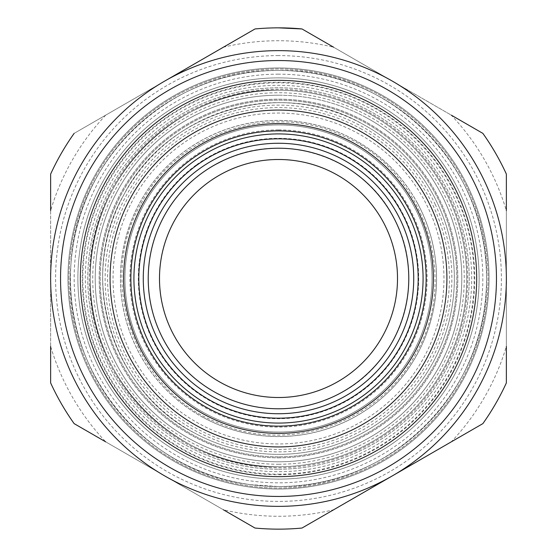 <?xml version="1.0" encoding="UTF-8"?>
<svg xmlns="http://www.w3.org/2000/svg" width="557" height="557" viewBox="0 0 557 557"><rect width="100%" height="100%" fill="white"/><g stroke="black" fill="none" stroke-linecap="round" stroke-linejoin="round"><path stroke-width="0.42" stroke-dasharray="2.79 2.09" d="M278.5 456.831A178.331 178.331 0 0 1 100.169 278.5A178.331 178.331 0 0 1 278.5 100.169A178.331 178.331 0 0 1 456.831 278.5A178.331 178.331 0 0 1 278.5 456.831A178.331 178.331 0 0 1 239.03 104.598A178.331 178.331 0 0 1 456.831 278.5A178.331 178.331 0 0 1 105.802 322.963A178.331 178.331 0 0 1 278.5 100.169A178.331 178.331 0 0 1 456.831 278.5A178.331 178.331 0 0 1 278.5 456.831M278.5 408.775A130.275 130.275 0 0 1 148.225 278.5A130.275 130.275 0 0 1 278.5 148.225A130.275 130.275 0 0 1 408.775 278.5A130.275 130.275 0 0 1 278.5 408.775A130.275 130.275 0 0 1 148.225 278.5A130.275 130.275 0 0 1 278.5 148.225A130.275 130.275 0 0 1 408.775 278.5A130.275 130.275 0 0 1 278.5 408.775M278.5 129.892A148.608 148.608 0 0 0 130.818 295.05A148.608 148.608 0 0 0 278.5 427.108A148.608 148.608 0 0 0 427.108 278.5A148.608 148.608 0 0 0 278.5 129.892M278.5 446.923A168.423 168.423 0 0 1 110.077 278.5A168.423 168.423 0 0 1 278.5 110.077A168.423 168.423 0 0 1 446.923 278.5A168.423 168.423 0 0 1 278.5 446.923A168.423 168.423 0 0 1 110.077 278.5A168.423 168.423 0 0 1 278.5 110.077A168.423 168.423 0 0 1 446.923 278.5A168.423 168.423 0 0 1 278.5 446.923A168.423 168.423 0 0 0 446.923 278.5A168.423 168.423 0 0 0 278.5 110.077A168.423 168.423 0 0 0 110.077 278.5A168.423 168.423 0 0 0 278.5 446.923A168.423 168.423 0 0 0 446.923 278.5A168.423 168.423 0 0 0 197.171 131.013A168.423 168.423 0 0 0 278.5 446.923M278.5 67.975A210.525 210.525 0 0 1 489.025 278.5A210.525 210.525 0 0 1 278.5 489.025A210.525 210.525 0 0 1 67.975 278.5A210.525 210.525 0 0 1 278.5 67.975A210.525 210.525 0 0 1 489.025 278.5A210.525 210.525 0 0 1 278.5 489.025A210.525 210.525 0 0 1 67.975 278.5A210.525 210.525 0 0 1 278.5 67.975A210.525 210.525 0 0 1 463.257 379.428A210.525 210.525 0 0 1 278.5 489.025A210.525 210.525 0 0 1 93.743 177.572A210.525 210.525 0 0 1 278.5 67.975A210.525 210.525 0 0 1 463.257 379.428A210.525 210.525 0 0 1 278.5 489.025A210.525 210.525 0 0 1 93.743 177.572A210.525 210.525 0 0 1 489.025 278.5A210.525 210.525 0 0 1 249.773 487.055A210.525 210.525 0 0 1 68.469 264.102A210.525 210.525 0 0 1 278.5 67.975A210.525 210.525 0 0 1 489.025 278.5A210.525 210.525 0 0 1 249.773 487.055A210.525 210.525 0 0 1 68.469 264.102A210.525 210.525 0 0 1 278.5 67.975A210.525 210.525 0 0 1 489.025 278.5A210.525 210.525 0 0 1 278.5 489.025A210.525 210.525 0 0 1 67.975 278.5A210.525 210.525 0 0 1 482.425 226.191A210.525 210.525 0 0 1 278.5 489.025A210.525 210.525 0 0 1 67.975 278.5A210.525 210.525 0 0 1 278.5 67.975M106.296 184.423A196.224 196.224 0 0 1 372.577 106.296A196.224 196.224 0 0 1 450.704 372.577A196.224 196.224 0 0 1 184.423 450.704A196.224 196.224 0 0 1 106.296 184.423M50.638 273.125L50.638 278.5A227.862 227.862 0 0 0 392.434 475.838L397.092 473.144L392.448 475.824A227.862 227.862 0 0 0 278.5 50.638A227.862 227.862 0 0 0 164.566 81.162L223.392 47.206A237.769 237.769 0 0 1 333.608 47.206L482.863 133.374A250.65 250.65 0 0 1 506.362 174.076L506.362 382.924A250.65 250.65 0 0 1 482.863 423.626L301.998 528.043A250.65 250.65 0 0 1 255.002 528.043L74.137 423.626A250.65 250.65 0 0 1 50.638 382.924L50.638 174.076A250.65 250.65 0 0 1 74.137 133.374L255.002 28.957A250.65 250.65 0 0 1 301.998 28.957L392.434 81.162A227.862 227.862 0 0 0 164.58 81.162L164.559 81.169A227.862 227.862 0 0 0 164.566 475.838A227.862 227.862 0 0 0 392.42 475.838L301.998 528.043A250.65 250.65 0 0 1 255.002 528.043L74.137 423.626A250.65 250.65 0 0 1 50.638 382.924L50.638 174.076A250.65 250.65 0 0 1 74.137 133.374A250.65 250.65 0 0 0 50.638 174.076L50.638 382.924A250.65 250.65 0 0 0 74.137 423.626L255.002 528.043A250.65 250.65 0 0 0 301.998 528.043L301.998 528.043A250.65 250.65 0 0 1 255.002 528.043L255.002 528.043A250.65 250.65 0 0 0 301.998 528.043L392.434 475.838A227.862 227.862 0 0 0 392.434 81.162L301.998 28.957A250.65 250.65 0 0 0 255.002 28.957L255.002 28.957A250.65 250.65 0 0 1 278.5 27.85A250.65 250.65 0 0 0 255.002 28.957L164.58 81.162M160.075 83.759L74.137 133.374A250.65 250.65 0 0 0 50.638 174.076L50.638 174.076A250.65 250.65 0 0 1 74.137 133.374L159.908 83.856L74.137 133.374M170.254 100.831A208.046 208.046 0 0 1 478.811 222.285A208.046 208.046 0 0 1 278.5 486.546A208.046 208.046 0 0 1 170.254 100.831M105.746 115.125A237.769 237.769 0 0 0 50.638 210.581L50.638 278.5A227.862 227.862 0 0 1 164.566 81.162L164.566 81.162A227.862 227.862 0 0 0 50.638 278.5L50.638 382.924A250.65 250.65 0 0 0 74.137 423.626L74.137 423.626A250.65 250.65 0 0 1 50.638 382.924L50.638 346.419A237.769 237.769 0 0 0 105.746 441.875L223.392 509.794C260.133 518.421 296.867 518.421 333.608 509.794L482.863 423.626A250.65 250.65 0 0 0 506.362 382.924L506.362 174.076A250.65 250.65 0 0 0 482.863 133.374L482.863 133.374A250.65 250.65 0 0 1 506.362 174.076L506.362 382.924A250.65 250.65 0 0 1 482.863 423.626A250.65 250.65 0 0 0 506.362 382.924L506.362 278.5A227.862 227.862 0 0 0 164.566 81.162A227.862 227.862 0 0 0 164.566 475.838A227.862 227.862 0 0 0 506.362 278.5L506.362 174.076A250.65 250.65 0 0 0 482.863 133.374L301.998 28.957A250.65 250.65 0 0 0 255.002 28.957M250.114 484.604L278.5 486.546C389.67 489.415 489.415 389.67 486.546 278.5C489.415 167.33 389.67 67.585 278.5 70.454C172.503 67.989 75.731 158.355 70.941 264.276C61.235 369.855 144.771 472.58 250.114 484.604A208.046 208.046 0 0 0 486.546 278.5A208.046 208.046 0 0 0 278.5 70.454A208.046 208.046 0 0 0 70.454 278.5A208.046 208.046 0 0 0 278.5 486.546A208.046 208.046 0 0 0 486.546 278.5A208.046 208.046 0 0 0 278.5 70.454A208.046 208.046 0 0 0 70.941 264.276A208.046 208.046 0 0 0 250.114 484.604M133.304 357.824A165.45 165.45 0 0 1 278.5 113.05A165.45 165.45 0 0 1 423.696 199.176A165.45 165.45 0 0 1 278.5 443.95A165.45 165.45 0 0 1 133.304 357.824M417.221 202.72A158.07 158.07 0 0 0 187.403 149.318A158.07 158.07 0 0 0 139.779 354.28A158.07 158.07 0 0 0 354.28 417.221A158.07 158.07 0 0 0 417.221 202.72M408.246 207.622A147.842 147.842 0 0 0 193.3 157.673A147.842 147.842 0 0 0 148.754 349.378A147.842 147.842 0 0 0 349.378 408.246A147.842 147.842 0 0 0 408.246 207.622M451.254 441.875L482.863 423.626A250.65 250.65 0 0 0 506.362 382.924L506.362 346.419A237.769 237.769 0 0 1 451.254 441.875M301.985 28.95A250.65 250.65 0 0 1 301.998 28.957L301.998 28.957A250.65 250.65 0 0 0 278.5 27.85M451.254 115.125L482.863 133.374A250.65 250.65 0 0 1 506.362 174.076L506.362 210.581C495.465 174.445 477.091 142.627 451.254 115.125M506.362 283.875L506.362 278.5A227.862 227.862 0 0 1 278.5 506.362A227.862 227.862 0 0 0 344.247 60.33A227.862 227.862 0 0 0 50.638 278.5A227.862 227.862 0 0 0 278.5 506.362A227.862 227.862 0 0 1 50.638 278.5M202.476 172.705A130.275 130.275 0 0 1 392.831 216.039A130.275 130.275 0 0 1 340.961 392.831A130.275 130.275 0 0 1 168.228 347.874A130.275 130.275 0 0 1 202.476 172.705M216.053 164.162L216.039 164.169A130.275 130.275 0 0 0 164.169 340.961A130.275 130.275 0 0 0 340.961 392.831C401.527 361.646 426.982 279.732 394.76 219.709C365.524 158.181 284.453 130.129 223.441 160.43L223.427 160.437M278.5 457.819A179.319 179.319 0 0 0 452.242 234.135A179.319 179.319 0 0 0 192.527 121.134A179.319 179.319 0 0 0 278.5 457.819A179.319 179.319 0 0 0 457.819 278.5A179.319 179.319 0 0 0 105.44 231.545A179.319 179.319 0 0 0 278.5 457.819M278.5 89.273A189.227 189.227 0 0 0 182.863 441.778A189.227 189.227 0 0 0 467.727 278.5A189.227 189.227 0 0 0 278.5 89.273M278.5 469.21A190.71 190.71 0 0 0 469.21 278.5A190.71 190.71 0 0 0 278.5 87.79A190.71 190.71 0 0 0 87.79 278.5A190.71 190.71 0 0 0 370.913 445.322A190.71 190.71 0 0 0 278.5 87.79A190.71 190.71 0 0 0 87.79 278.5A190.71 190.71 0 0 0 278.5 469.21M506.362 278.5A227.862 227.862 0 0 0 278.5 50.638A227.862 227.862 0 0 0 50.638 278.5A227.862 227.862 0 0 0 278.5 506.362A227.862 227.862 0 0 0 344.247 60.33A227.862 227.862 0 0 0 164.566 81.162L159.908 83.856M278.5 474.167A195.667 195.667 0 0 0 467.943 229.533A195.667 195.667 0 0 0 82.833 278.5A195.667 195.667 0 0 0 278.5 474.167M278.5 77.883A200.617 200.617 0 0 1 479.117 278.5A200.617 200.617 0 0 1 278.5 479.117A200.617 200.617 0 0 1 77.883 278.5A200.617 200.617 0 0 1 278.5 77.883A200.617 200.617 0 0 1 479.117 278.5A200.617 200.617 0 0 1 278.5 479.117A200.617 200.617 0 0 1 77.883 278.5A200.617 200.617 0 0 1 278.5 77.883M371.122 108.963A193.188 193.188 0 0 1 448.037 371.122A193.188 193.188 0 0 1 185.878 448.037A193.188 193.188 0 0 1 108.963 185.878A193.188 193.188 0 0 1 371.122 108.963M373.496 104.612A198.139 198.139 0 0 1 452.388 373.496A198.139 198.139 0 0 1 183.504 452.388A198.139 198.139 0 0 1 104.612 183.504A198.139 198.139 0 0 1 470.484 327.523A198.139 198.139 0 0 1 183.504 452.388A198.139 198.139 0 0 1 278.5 80.361A198.139 198.139 0 0 1 373.496 104.612M247.74 92.796A188.238 188.238 0 0 0 90.895 293.936A188.238 188.238 0 0 0 278.5 466.738A188.238 188.238 0 0 0 466.738 278.5A188.238 188.238 0 0 0 247.74 92.796M188.252 443.692A188.238 188.238 0 0 1 278.5 90.262A188.238 188.238 0 0 1 460.883 325.072A188.238 188.238 0 0 1 188.252 443.692A188.238 188.238 0 0 1 278.5 90.262A188.238 188.238 0 0 1 460.883 325.072A188.238 188.238 0 0 1 188.252 443.692M110.077 278.5A168.423 168.423 0 0 1 278.5 110.077A168.423 168.423 0 0 1 446.923 278.5A168.423 168.423 0 0 1 278.5 446.923A168.423 168.423 0 0 1 110.077 278.5M366.367 117.652A183.281 183.281 0 0 0 117.652 190.633A183.281 183.281 0 0 0 190.633 439.348A183.281 183.281 0 0 0 439.348 366.367A183.281 183.281 0 0 0 366.367 117.652M68.964 278.5A209.536 209.536 0 0 1 278.5 68.964A209.536 209.536 0 0 1 488.036 278.5A209.536 209.536 0 0 1 278.5 488.036A209.536 209.536 0 0 1 68.964 278.5A209.536 209.536 0 0 1 278.5 68.964A209.536 209.536 0 0 1 488.036 278.5A209.536 209.536 0 0 1 278.5 488.036A209.536 209.536 0 0 1 68.964 278.5M278.5 90.262A188.238 188.238 0 0 1 466.738 278.5A188.238 188.238 0 0 1 278.5 466.738A188.238 188.238 0 0 1 90.262 278.5A188.238 188.238 0 0 1 278.5 90.262A188.238 188.238 0 0 0 90.262 278.5A188.238 188.238 0 0 0 278.5 466.738A188.238 188.238 0 0 0 466.738 278.5A188.238 188.238 0 0 0 278.5 90.262A188.238 188.238 0 0 1 457.52 336.665A188.238 188.238 0 0 1 278.5 466.738C177.92 469.328 87.672 379.08 90.262 278.5C87.672 177.92 177.92 87.672 278.5 90.262A188.238 188.238 0 0 1 466.738 278.5A188.238 188.238 0 0 1 278.5 466.738A188.238 188.238 0 0 1 90.262 278.5A188.238 188.238 0 0 1 389.141 126.216A188.238 188.238 0 0 1 278.5 466.738C177.92 469.328 87.672 379.08 90.262 278.5C87.672 177.92 177.92 87.672 278.5 90.262M278.5 95.219A183.281 183.281 0 0 1 461.781 278.5A183.281 183.281 0 0 1 278.5 461.781A183.281 183.281 0 0 1 95.219 278.5A183.281 183.281 0 0 1 278.5 95.219M278.5 74.165A204.335 204.335 0 0 0 74.165 278.5A204.335 204.335 0 0 0 376.852 457.603A204.335 204.335 0 0 0 278.5 74.165M278.5 476.639A198.139 198.139 0 0 1 80.361 278.5A198.139 198.139 0 0 1 373.482 104.605A198.139 198.139 0 0 1 278.5 476.639M278.5 432.058A153.558 153.558 0 0 0 432.058 278.5A153.558 153.558 0 0 0 274.852 124.984A153.558 153.558 0 0 0 124.949 280.324A153.558 153.558 0 0 0 278.5 432.058C252.384 431.954 227.848 425.687 204.879 413.259A153.558 153.558 0 0 1 278.5 124.942A153.558 153.558 0 0 1 427.289 316.494A153.558 153.558 0 0 1 278.5 432.058M194.191 432.824A175.852 175.852 0 0 0 437.419 203.201A175.852 175.852 0 0 0 124.176 194.191A175.852 175.852 0 0 0 194.191 432.824C110.571 389.9 76.998 275.492 124.176 194.191C167.1 110.571 281.508 76.998 362.809 124.176A175.852 175.852 0 0 1 432.824 362.809A175.852 175.852 0 0 1 194.191 432.824C110.571 389.9 76.998 275.492 124.176 194.191C167.1 110.571 281.508 76.998 362.809 124.176A175.852 175.852 0 0 1 432.824 362.809A175.852 175.852 0 0 1 194.191 432.824M202.741 417.172A158.021 158.021 0 0 1 139.828 202.741A158.021 158.021 0 0 1 354.259 139.828A158.021 158.021 0 0 1 417.172 354.259A158.021 158.021 0 0 1 202.741 417.172M141.13 203.451C177.196 133.784 269.344 102.084 340.633 134.829C423.32 167.741 460.813 276.732 415.87 353.549C379.804 423.216 287.656 454.916 216.367 422.171C133.68 389.259 96.187 280.268 141.13 203.451M196.698 164.656A140.183 140.183 0 0 1 401.527 211.291A140.183 140.183 0 0 1 345.709 401.527A140.183 140.183 0 0 1 159.845 353.145A140.183 140.183 0 0 1 196.698 164.656M278.5 55.589A222.911 222.911 0 0 0 55.589 278.5A222.911 222.911 0 0 0 278.5 501.411A222.911 222.911 0 0 0 342.82 65.072A222.911 222.911 0 0 0 278.5 55.589M278.5 464.26A185.76 185.76 0 0 0 387.686 128.221A185.76 185.76 0 0 0 92.754 280.707A185.76 185.76 0 0 0 278.5 464.26M435.177 204.266A173.373 173.373 0 0 1 195.382 430.652A173.373 173.373 0 0 1 126.348 195.382A173.373 173.373 0 0 1 435.177 204.266M360.435 128.521A170.895 170.895 0 0 1 428.479 360.435A170.895 170.895 0 0 1 196.565 428.479A170.895 170.895 0 0 1 128.521 196.565A170.895 170.895 0 0 1 360.435 128.521M278.5 143.267A135.233 135.233 0 0 1 413.733 278.5A135.233 135.233 0 0 1 278.5 413.733A135.233 135.233 0 0 1 143.267 278.5A135.233 135.233 0 0 1 278.5 143.267"/><path stroke-width="0.84" d="M278.5 159.49A119.01 119.01 0 0 0 159.49 278.5A119.01 119.01 0 0 0 278.5 397.51A119.01 119.01 0 0 0 397.51 278.5A119.01 119.01 0 0 0 278.5 159.49M223.392 47.206L255.002 28.957A250.65 250.65 0 0 1 301.985 28.95L333.608 47.206M164.552 81.176L255.002 28.957M333.608 509.794L451.254 441.875M105.746 441.875L74.137 423.626A250.65 250.65 0 0 1 50.638 382.924L50.638 346.419M50.638 210.581L50.638 174.076A250.65 250.65 0 0 1 74.137 133.374M506.362 346.419L506.362 382.924A250.65 250.65 0 0 1 482.863 423.626L301.998 528.043A250.65 250.65 0 0 1 255.002 528.043L223.392 509.794M451.254 115.125L482.863 133.374A250.65 250.65 0 0 1 506.362 174.076L506.362 210.581M223.441 160.43L216.039 164.169M50.638 278.5L50.638 273.125M278.5 27.85L301.998 28.957M506.362 278.5L506.362 283.875M346.802 61.117A227.862 227.862 0 0 0 50.638 278.5A227.862 227.862 0 0 0 278.5 506.362A227.862 227.862 0 0 0 346.802 61.117A227.862 227.862 0 0 0 50.638 278.5A227.862 227.862 0 0 0 278.5 506.362A227.862 227.862 0 0 0 346.802 61.117M313.125 113.677A168.423 168.423 0 0 0 110.077 278.5A168.423 168.423 0 0 0 278.5 446.923A168.423 168.423 0 0 0 313.125 113.677M204.245 414.429A154.888 154.888 0 0 1 308.585 126.564A154.888 154.888 0 0 1 414.429 352.755A154.888 154.888 0 0 1 204.245 414.429M307.179 133.673A147.64 147.64 0 0 0 207.719 408.065A147.64 147.64 0 0 0 408.065 349.281A147.64 147.64 0 0 0 307.179 133.673M278.5 408.775A130.275 130.275 0 0 0 408.775 278.5A130.275 130.275 0 0 0 278.5 148.225A130.275 130.275 0 0 0 148.225 278.5A130.275 130.275 0 0 0 278.5 408.775A130.275 130.275 0 0 0 408.775 278.5A130.275 130.275 0 0 0 278.5 148.225A130.275 130.275 0 0 0 148.225 278.5A130.275 130.275 0 0 0 278.5 408.775M343.829 70.565A217.954 217.954 0 0 0 60.546 278.5A217.954 217.954 0 0 0 278.5 496.454A217.954 217.954 0 0 0 343.829 70.565M319.238 84.587A198.139 198.139 0 0 0 80.361 278.5A198.139 198.139 0 0 0 278.5 476.639A198.139 198.139 0 0 0 319.238 84.587M151.622 209.188A144.576 144.576 0 0 1 337.639 146.568A144.576 144.576 0 0 1 405.378 347.812A144.576 144.576 0 0 1 209.188 405.378A144.576 144.576 0 0 1 151.622 209.188M155.918 211.535A139.682 139.682 0 0 1 335.634 151.038A139.682 139.682 0 0 1 401.082 345.465A139.682 139.682 0 0 1 211.535 401.082A139.682 139.682 0 0 1 155.918 211.535M278.5 413.733A135.233 135.233 0 0 1 143.267 278.5A135.233 135.233 0 0 1 278.5 143.267A135.233 135.233 0 0 1 413.733 278.5A135.233 135.233 0 0 1 278.5 413.733"/></g></svg>
